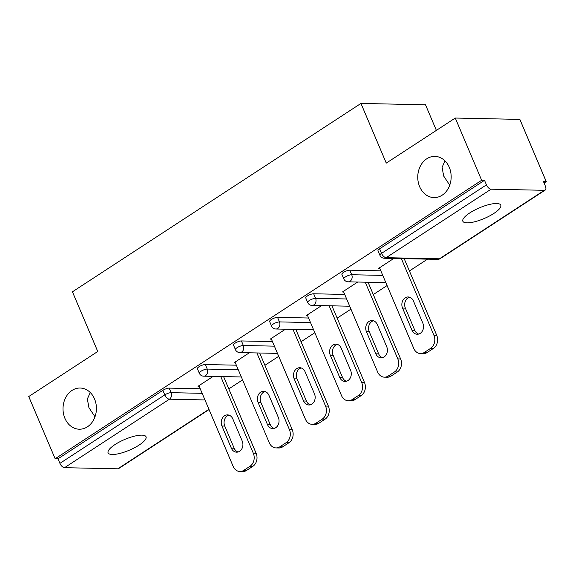 <?xml version="1.0" encoding="UTF-8"?>
<svg xmlns="http://www.w3.org/2000/svg" width="575" height="575" viewBox="0 0 575 575"><rect width="100%" height="100%" fill="white"/><g stroke="black" fill="none" stroke-linecap="round" stroke-linejoin="round"><path stroke-width="0.86" d="M94.537 398.942A20.599 16.704 91.2 0 1 79.278 429.209A20.599 16.704 91.2 0 1 64.896 418.291A20.599 16.704 91.2 0 1 80.148 388.024A20.599 16.704 91.2 0 1 94.537 398.942M449.276 167.311A20.599 16.704 91.2 0 1 434.024 197.584A20.599 16.704 91.2 0 1 419.642 186.667A20.599 16.704 91.2 0 1 434.894 156.393A20.599 16.704 91.2 0 1 449.276 167.311M493.86 213.44A20.599 5.843 157 0 0 500.775 205.131A20.599 5.843 157 0 0 488.973 204.585A20.599 5.843 157 0 0 469.768 212.93A20.599 5.843 157 0 0 462.853 221.231A20.599 5.843 157 0 0 474.655 221.778A20.599 5.843 157 0 0 493.86 213.44M139.121 445.064A20.599 5.843 157 0 0 146.036 436.763A20.599 5.843 157 0 0 134.234 436.217A20.599 5.843 157 0 0 115.029 444.554A20.599 5.843 157 0 0 108.107 452.863A20.599 5.843 157 0 0 119.916 453.409A20.599 5.843 157 0 0 139.121 445.064M436.375 130.381L425.507 104.794L360.949 103.435L72.428 291.82L97.757 351.483L28.75 396.542L55.164 458.757L481.685 180.263L455.278 118.04L519.836 119.399L546.25 181.621L543.425 181.563L545.359 186.106A4.83 2.473 56.9 0 1 545.172 190.088L440.277 258.585A4.83 2.473 56.9 0 1 439.444 258.8L544.338 190.311A4.83 2.473 56.9 0 0 545.172 190.088M228.8 388.901L242.585 379.895M264.924 365.312L278.71 356.313M301.041 341.73L314.827 332.724M337.166 318.14L350.951 309.142M373.29 294.558L387.076 285.552M409.414 270.969L427.505 259.152M544.058 183.051L546.25 181.621M491.072 189.189L386.177 257.679A4.83 2.473 56.9 0 1 381.541 253.359A4.83 1.366 157 0 0 379.924 255.3L377.998 250.757A4.83 1.366 -23 0 1 379.615 248.81L381.541 253.359L486.443 184.862A4.83 2.473 56.9 0 0 491.072 189.189L544.338 190.311M379.615 248.81L484.509 180.32L481.685 180.263M486.443 184.862L484.509 180.32M209.041 409.565L118.644 468.589A4.83 2.473 -123.1 0 1 117.817 468.805L64.544 467.683A4.83 2.473 -123.1 0 1 59.915 463.364L57.982 458.821L55.164 458.757M360.949 103.435L386.271 163.099L455.278 118.04M393.81 258.441L378.602 268.374L379.795 268.403M57.982 458.821L162.876 390.324A4.83 1.366 -23 0 1 169.179 388.118L200.215 388.772M205.297 364.536L207.23 369.078A4.83 1.366 -23 0 0 200.934 371.285A4.83 1.366 157 0 0 199.309 373.232L197.383 368.69A4.83 1.366 -23 0 1 199 366.742A4.83 1.366 -23 0 1 205.297 364.536L236.339 365.19M241.421 340.946L243.347 345.496A4.83 1.366 -23 0 0 237.051 347.702A4.83 1.366 157 0 0 235.434 349.643L233.5 345.101A4.83 1.366 -23 0 1 235.125 343.153A4.83 1.366 -23 0 1 241.421 340.946L272.464 341.6M277.545 317.364L279.472 321.907A4.83 1.366 -23 0 0 273.175 324.113A4.83 1.366 157 0 0 271.558 326.061L269.625 321.511A4.83 1.366 -23 0 1 271.249 319.571A4.83 1.366 -23 0 1 277.545 317.364L308.588 318.018M313.67 293.775L315.596 298.317A4.83 1.366 -23 0 0 309.3 300.531A4.83 1.366 157 0 0 307.675 302.472L305.749 297.929A4.83 1.366 -23 0 1 307.366 295.981A4.83 1.366 -23 0 1 313.67 293.775L344.705 294.429M349.787 270.185L351.72 274.735A4.83 1.366 -23 0 0 345.424 276.942A4.83 1.366 157 0 0 343.8 278.889L341.873 274.34A4.83 1.366 -23 0 1 343.491 272.399A4.83 1.366 -23 0 1 349.787 270.185L380.83 270.839M357.693 282.03L342.477 291.963L343.67 291.985M321.569 305.62L306.353 315.546L307.553 315.574M285.444 329.202L270.236 339.135L271.429 339.157M249.32 352.791L234.111 362.724L235.304 362.746M213.203 376.373L197.987 386.307L199.18 386.335M444.985 160.878L442.103 167.354L443.663 176.015L449.736 185.157M90.246 392.509L87.364 398.978L88.917 407.646L94.997 416.782M430.596 348.364L424.343 352.446L427.168 352.504L433.421 348.421L430.596 348.364A9.653 7.834 -88.8 0 0 433.924 335.304L401.364 258.606M424.343 352.446A9.653 7.834 -88.8 0 1 420.519 353.575A9.653 7.834 -88.8 0 1 413.777 348.457L379.529 267.77M413.432 300.969A7.561 6.138 -88.8 0 0 408.149 296.959A7.561 6.138 -88.8 0 0 402.55 308.078L411.959 330.237A7.561 6.138 -88.8 0 0 417.242 334.248A7.561 6.138 -88.8 0 0 422.841 323.128L413.432 300.969M433.924 335.304L436.748 335.362L404.189 258.664M436.748 335.362A9.653 7.834 91.2 0 1 433.421 348.421M427.168 352.504A9.653 7.834 91.2 0 1 423.344 353.639L420.519 353.575M409.558 297.189A7.561 6.138 -88.8 0 0 405.375 308.135L414.783 330.294A7.561 6.138 -88.8 0 0 418.658 334.068M394.472 371.953L388.218 376.036L391.043 376.093L397.296 372.011L394.472 371.953A9.653 7.834 -88.8 0 0 397.799 358.893L365.24 282.188M388.218 376.036A9.653 7.834 -88.8 0 1 384.395 377.164A9.653 7.834 -88.8 0 1 377.653 372.047L343.404 291.36M377.308 324.552A7.561 6.138 -88.8 0 0 372.025 320.548A7.561 6.138 -88.8 0 0 366.426 331.66L375.834 353.819A7.561 6.138 -88.8 0 0 381.117 357.83A7.561 6.138 -88.8 0 0 386.716 346.718L377.308 324.552M397.799 358.893L400.624 358.951L368.065 282.246M400.624 358.951A9.653 7.834 91.2 0 1 397.296 372.011M391.043 376.093A9.653 7.834 91.2 0 1 387.219 377.222L384.395 377.164M373.434 320.778A7.561 6.138 -88.8 0 0 369.251 331.717L378.659 353.884A7.561 6.138 -88.8 0 0 382.533 357.657M358.347 395.535L352.094 399.618L354.919 399.675L361.172 395.593L358.347 395.535A9.653 7.834 -88.8 0 0 361.675 382.476L329.123 305.778M352.094 399.618A9.653 7.834 -88.8 0 1 348.277 400.746A9.653 7.834 -88.8 0 1 341.528 395.629L307.28 314.942M341.191 348.141A7.561 6.138 -88.8 0 0 335.908 344.13A7.561 6.138 -88.8 0 0 330.302 355.249L339.71 377.408A7.561 6.138 -88.8 0 0 344.993 381.419A7.561 6.138 -88.8 0 0 350.592 370.3L341.191 348.141M361.675 382.476L364.5 382.533L331.94 305.835M364.5 382.533A9.653 7.834 91.2 0 1 361.172 395.593M354.919 399.675A9.653 7.834 91.2 0 1 351.095 400.811L348.277 400.746M337.309 344.368A7.561 6.138 -88.8 0 0 333.126 355.307L342.535 377.466A7.561 6.138 -88.8 0 0 346.409 381.239M322.223 419.125L315.977 423.207L318.794 423.265L325.048 419.182L322.223 419.125A9.653 7.834 -88.8 0 0 325.558 406.065L292.998 329.36M315.977 423.207A9.653 7.834 -88.8 0 1 312.153 424.336A9.653 7.834 -88.8 0 1 305.411 419.218L271.163 338.531M305.066 371.73A7.561 6.138 -88.8 0 0 299.783 367.72A7.561 6.138 -88.8 0 0 294.184 378.832L303.586 400.991A7.561 6.138 -88.8 0 0 308.868 405.001A7.561 6.138 -88.8 0 0 314.475 393.889L305.066 371.73M325.558 406.065L328.375 406.122L295.823 329.418M328.375 406.122A9.653 7.834 91.2 0 1 325.048 419.182M318.794 423.265A9.653 7.834 91.2 0 1 314.978 424.393L312.153 424.336M301.192 367.95A7.561 6.138 -88.8 0 0 297.002 378.889L306.41 401.055A7.561 6.138 -88.8 0 0 310.284 404.829M286.106 442.707L279.853 446.789L282.677 446.847L288.923 442.764L286.106 442.707A9.653 7.834 -88.8 0 0 289.433 429.647L256.874 352.949M279.853 446.789A9.653 7.834 -88.8 0 1 276.029 447.918A9.653 7.834 -88.8 0 1 269.287 442.8L235.038 362.113M268.942 395.312A7.561 6.138 -88.8 0 0 263.659 391.302A7.561 6.138 -88.8 0 0 258.06 402.421L267.468 424.58A7.561 6.138 -88.8 0 0 272.751 428.591A7.561 6.138 -88.8 0 0 278.35 417.472L268.942 395.312M289.433 429.647L292.258 429.712L259.699 353.007M292.258 429.712A9.653 7.834 91.2 0 1 288.923 442.764M282.677 446.847A9.653 7.834 91.2 0 1 278.853 447.982L276.029 447.918M265.068 391.539A7.561 6.138 -88.8 0 0 260.885 402.478L270.286 424.637A7.561 6.138 -88.8 0 0 274.167 428.418M249.981 466.296L243.728 470.379L246.553 470.436L252.806 466.354L249.981 466.296A9.653 7.834 -88.8 0 0 253.309 453.237L220.75 376.532M243.728 470.379A9.653 7.834 -88.8 0 1 239.904 471.507A9.653 7.834 -88.8 0 1 233.162 466.39L198.914 385.703M232.818 418.902A7.561 6.138 -88.8 0 0 227.535 414.891A7.561 6.138 -88.8 0 0 221.936 426.003L231.344 448.162A7.561 6.138 -88.8 0 0 236.627 452.173A7.561 6.138 -88.8 0 0 242.226 441.061L232.818 418.902M253.309 453.237L256.134 453.294L223.574 376.596M256.134 453.294A9.653 7.834 91.2 0 1 252.806 466.354M246.553 470.436A9.653 7.834 91.2 0 1 242.729 471.565L239.904 471.507M228.943 415.121A7.561 6.138 -88.8 0 0 224.76 426.068L234.169 448.227A7.561 6.138 -88.8 0 0 238.043 452M379.924 255.3A4.83 4.83 0 0 0 384.265 258.24A4.83 3.917 91.2 0 0 386.177 257.679L439.444 258.8A4.83 3.917 91.2 0 1 437.539 259.368A4.83 4.83 0 0 0 440.277 258.585M117.817 468.805L208.933 409.314M204.959 399.941L169.438 399.194L64.544 467.683M59.915 463.364L164.809 394.874L162.876 390.324M169.179 388.118L171.106 392.668A4.83 3.917 -88.8 0 1 169.438 399.194A4.83 2.473 -123.1 0 1 164.809 394.874A4.83 1.366 -23 0 1 171.106 392.668L202.148 393.322M343.8 278.889A4.83 4.83 0 0 0 348.141 281.829A4.83 3.917 91.2 0 0 350.053 281.261A4.83 3.917 -88.8 0 0 351.72 274.735L382.763 275.389M307.675 302.472A4.83 4.83 0 0 0 312.024 305.411A4.83 3.917 91.2 0 0 313.928 304.851A4.83 3.917 -88.8 0 0 315.596 298.317L346.639 298.971M271.558 326.061A4.83 4.83 0 0 0 275.899 329.001A4.83 3.917 91.2 0 0 277.811 328.433A4.83 3.917 -88.8 0 0 279.472 321.907L310.514 322.561M235.434 349.643A4.83 4.83 0 0 0 239.775 352.59A4.83 3.917 91.2 0 0 241.687 352.022A4.83 3.917 -88.8 0 0 243.347 345.496L274.39 346.15M199.309 373.232A4.83 4.83 0 0 0 203.651 376.172A4.83 3.917 91.2 0 0 205.562 375.612A4.83 3.917 -88.8 0 0 207.23 369.078L238.273 369.732M402.55 308.078L405.375 308.135M411.959 330.237L414.783 330.294M366.426 331.66L369.251 331.717M375.834 353.819L378.659 353.884M330.302 355.249L333.126 355.307M339.71 377.408L342.535 377.466M294.184 378.832L297.002 378.889M303.586 400.991L306.41 401.055M258.06 402.421L260.885 402.478M267.468 424.58L270.286 424.637M221.936 426.003L224.76 426.068M231.344 448.162L234.169 448.227M384.265 258.24L437.539 259.368M348.141 281.829L385.832 282.62M312.024 305.411L349.708 306.209M275.899 329.001L313.583 329.798M239.775 352.59L277.466 353.381M203.651 376.172L241.342 376.97"/></g></svg>
